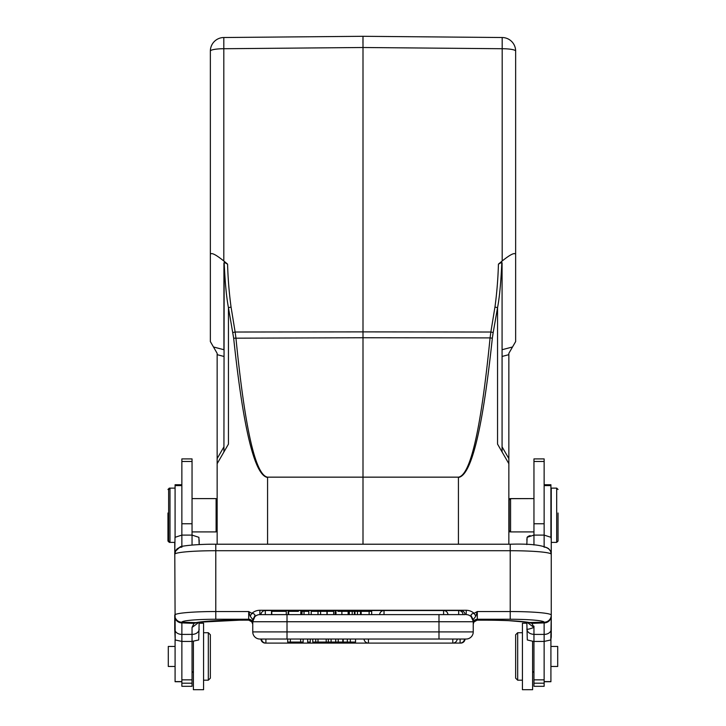 <?xml version="1.0" encoding="UTF-8"?>
<svg xmlns="http://www.w3.org/2000/svg" width="726" height="726" viewBox="0 0 726 726"><rect width="100%" height="100%" fill="white"/><g stroke="black" fill="none" stroke-linecap="round" stroke-linejoin="round"><path stroke-width="1.09" d="M501.829 262.277L502.074 263.211L501.829 262.277C500.976 282.051 499.552 297.179 497.555 307.661L497.555 444.112L508.853 463.696L508.853 353.335L515.642 341.583L515.642 51.083A13.567 2.36 180 0 0 502.192 48.724L502.192 37.516L363 36.3L223.808 37.516A13.567 13.567 0 0 0 210.358 51.083A13.567 13.567 0 0 1 223.808 37.516L223.808 48.724A13.567 2.36 180 0 0 210.358 51.083L210.358 341.583L217.147 353.335L217.147 354.669L223.926 356.448M228.436 307.661L231.059 307.071A422.877 416.434 177.1 0 1 227.574 264.128L223.808 260.988C215.649 254.445 211.166 252.249 210.358 254.418L210.358 104.317M217.147 544.219L217.147 354.669M217.147 463.696L228.445 444.112L228.445 307.661C226.448 297.179 225.024 282.051 224.171 262.277L223.926 451.944M522.43 632.718L517.674 632.718L517.674 680.198L515.642 678.166L515.642 634.751L517.674 632.718L517.674 633.88M533.955 671.387L532.603 672.539M530.116 535.588L528.319 536.305M527.875 536.578L527.176 537.231M265.308 643.064L265.897 643.1L265.897 639.034L259.881 639.034A7.124 7.124 0 0 1 252.757 631.91L287.015 631.91L287.015 639.034L261.505 639.034A4.41 4.41 0 0 0 265.897 643.1L452.806 643.1L452.806 639.034M208.326 679.037L208.326 680.198L210.358 678.166L210.358 634.751L210.358 678.166L210.358 634.751L208.326 632.718L203.57 632.718M167.96 513.01L167.96 541.033L167.96 513.01M167.96 489.478L169.312 488.117L169.312 488.798M169.312 541.714L169.312 542.395L169.993 542.395L169.993 488.117L169.312 488.117M174.739 615.312L174.739 629.115A7.124 5.3 0 0 0 181.863 634.415L192.036 634.388L192.045 627.445L194.005 623.362L181.881 622.899L181.863 686.306L192.045 686.306L192.045 641.43L181.863 641.43L175.202 639.96L174.739 542.395L169.993 542.395L168.632 541.033L168.632 489.478L168.632 541.033M199.169 540.053L199.169 544.582L198.888 537.322L192.045 535.098L192.045 458.905L181.863 458.905L181.863 535.098L192.045 535.098L192.045 545.035M199.169 629.088A7.124 5.3 180 0 1 192.036 634.397L192.045 641.43L198.697 639.96L199.169 622.209L199.169 623.217L203.57 623.217L203.57 689.7L193.397 689.7L193.397 656.458L193.397 672.739L192.045 671.387M466.646 614.632L466.146 614.613A7.124 7.124 0 0 1 473.243 621.737L473.243 631.91A7.124 7.124 0 0 1 466.119 639.034L438.985 639.034L438.985 631.91L473.243 631.91A7.124 7.124 0 0 1 466.119 639.034A7.124 7.124 0 0 0 473.243 631.91A7.124 7.124 0 0 1 466.119 639.034L460.692 639.034M532.603 641.385L532.603 689.7L522.43 689.7L522.43 623.217L526.831 623.217L526.831 622.209L527.303 639.96L533.955 641.53M526.967 622.227L533.955 627.445L533.955 686.306L544.137 686.306L544.137 641.43L550.798 639.96L551.261 636.947L551.261 542.395L556.688 542.395L556.688 488.117L551.261 488.117L551.261 540.053L550.98 537.322L544.137 535.098L544.137 458.905L533.955 458.905L533.955 535.098L544.137 535.098L544.137 546.451M526.831 544.582L527.112 537.322L533.955 535.098L533.955 544.999M510.578 498.671L533.955 498.608L509.897 498.608L509.897 499.288M509.897 531.223L509.897 531.895L508.853 530.86M550.916 666.468L557.704 666.468L557.704 646.449L550.916 646.449M550.916 537.24L550.916 484.732L544.137 484.732M544.137 681.723L550.916 681.723L550.916 639.533M530.098 622.636L531.913 623.344L533.955 627.445L533.955 626.121M327.145 614.613L327.145 611.356L333.661 611.356L333.661 614.613M271.506 611.356L286.135 611.356L271.506 611.356L271.506 614.613L286.135 614.613L271.506 614.613M271.778 611.356L271.778 614.613M339.768 611.356L345.249 611.356M335.984 614.613L335.984 611.356L335.149 611.356L335.149 614.613M348.135 614.613L348.135 611.356L341.882 611.356L341.882 614.613M342.064 611.356L337.899 611.356M288.649 614.613L288.649 611.356L288.149 611.356L288.149 614.613M301.471 614.613L301.471 611.356L300.827 611.356L300.827 614.613M298.431 611.356L288.649 611.356M302.007 614.613L302.007 611.356L308.822 611.356L308.822 614.613M304.012 614.613L304.012 611.356M349.015 614.613L349.015 611.356L354.397 611.356L354.397 614.613M360.477 614.613L360.477 611.356L354.397 611.356M360.477 611.356L360.795 614.613M357.473 611.356L357.473 614.613M354.969 611.356L354.969 614.613M352.201 614.613L352.201 611.356M349.315 611.356L349.315 614.613M361.158 614.613L361.158 611.356L371.685 611.356L371.685 614.613M369.135 611.356L369.135 614.613M286.271 614.613L287.015 614.613L286.271 614.613L286.271 611.356M458.678 614.613L447.978 614.613L458.678 614.613L458.678 610.539L384.027 610.539L384.027 614.613M443.586 614.613L447.978 614.613A4.41 4.41 0 0 0 443.586 610.539L443.586 614.613L438.985 614.613L443.586 614.613M311.218 614.613L311.218 611.356L326.972 611.356L326.972 614.613M318.006 611.356L318.006 614.613M320.593 614.613L320.593 611.356M252.149 622.028A4.075 4.047 -31.6 0 0 248.709 620.149L239.526 620.149A47.489 4.138 180 0 0 196.011 622.627L197.39 622.5C205.485 621.066 219.524 620.276 239.526 620.176L199.169 622.209M347.327 639.034L347.327 642.083L350.34 642.083L350.34 639.034M350.34 642.083L355.54 642.083L355.54 639.034M328.352 639.034L328.352 642.083L338.225 642.083L338.225 639.034M335.721 639.034L335.721 642.083M338.225 642.083L342.781 642.083L342.781 639.034M342.781 642.083L347.327 642.083M310.265 639.034L310.265 642.083L307.67 642.083L307.67 639.034M328.352 642.083L312.779 642.083L312.779 639.034M331.101 642.083L331.101 639.034M315.728 642.083L315.728 639.034M318.015 639.034L318.015 642.083M326.201 642.083L326.201 639.034M303.132 639.034L303.132 642.083L287.696 642.083L287.696 639.034M290.355 642.083L290.355 639.034M300.646 639.034L300.646 642.083M438.985 639.034L260.915 639.034A4.41 4.41 0 0 0 265.308 643.1M460.692 611.029L460.692 610.539A4.41 4.41 0 0 1 465.085 614.613L259.354 614.632M254.508 616.546L252.757 619.686L252.757 621.737A7.124 7.124 0 0 1 259.881 614.613L260.915 614.613A4.41 4.41 0 0 1 265.308 610.539L265.308 614.613M287.015 614.613L287.015 621.737L252.757 621.737L252.757 631.91A7.124 7.124 0 0 0 259.881 639.034M473.788 622.128L477.064 620.149M473.434 622.917L473.243 624.133A4.075 4.057 180 0 1 477.309 620.086L477.291 620.149A4.075 4.047 31.6 0 0 473.851 622.028M473.243 624.142L473.824 622.073A4.075 4.047 31.6 0 0 473.416 622.981M477.2 620.176L486.474 620.176C506.512 620.285 520.569 621.066 528.628 622.527L544.137 622.218A33.922 2.958 0 0 0 510.215 619.26L510.215 611.537A41.046 3.576 0 0 1 551.261 615.122L551.261 615.321M175.393 551.406L174.739 554.256L175.347 551.352M550.653 551.352L551.261 554.256L550.607 551.406M551.261 554.256L551.261 615.122A7.124 7.097 180 0 1 544.137 622.218M551.261 554.464L550.716 551.388L548.493 548.502M177.498 548.502L175.846 550.317L174.739 554.464M181.863 648.354L181.863 644.461M203.57 680.198L208.326 680.198L208.326 632.718M193.397 641.385L193.397 656.458L193.397 641.385M175.084 646.449L168.296 646.449L168.296 666.468L175.084 666.468M175.084 639.533L175.084 681.723L181.863 681.723M181.863 484.732L175.084 484.732L175.084 537.24M217.147 530.86L216.103 531.904L216.103 498.617L192.045 498.608L215.422 498.608M174.739 554.101L175.02 537.322L181.863 535.098L181.863 546.451M175.202 639.96L174.739 629.115M174.739 615.303L174.739 615.122A41.046 3.576 0 0 1 215.785 611.537L215.785 619.26A33.922 2.958 0 0 0 181.863 622.218A7.124 7.097 180 0 1 174.739 615.122M192.045 627.445L199.042 622.227M197.762 622.445L194.005 623.371M181.863 622.218L196.011 622.627L194.005 623.398M174.739 615.857A7.124 7.042 -0 0 0 181.881 622.899L181.89 622.427M472.608 618.788L473.234 621.329M473.17 620.712L471.546 616.583C470.448 614.868 471.292 613.788 474.087 613.343L475.82 616.12L477.309 611.537L474.087 613.343A11.897 11.852 -0 0 0 466.292 610.276L466.146 614.613M471.51 616.574L473.243 619.686L475.82 616.12M473.243 620.385L473.243 619.677M252.966 620.04L254.445 616.61M250.18 616.12L251.913 613.343L248.691 611.546L250.18 616.12L252.757 619.677M252.757 621.383L252.757 620.349M254.499 616.519C255.525 614.84 254.663 613.779 251.913 613.343A11.897 11.852 -0 0 1 259.881 610.276L259.881 614.613M252.766 621.538L254.817 616.719M248.936 620.149L239.526 620.176M252.584 622.981A4.075 4.047 -31.6 0 0 252.176 622.073L248.791 620.167M251.505 621.247L252.757 624.142A4.075 4.057 -0 0 0 248.691 620.086L248.691 611.537L215.785 611.537L215.785 550.716A41.046 3.576 180 0 0 174.757 554.201M533.955 627.445C529.69 629.025 527.312 629.578 526.831 629.088C527.348 632.246 529.717 634.016 533.955 634.397L544.137 634.415L544.119 622.908A7.124 7.042 -0 0 0 551.261 615.866L550.798 639.96M544.11 622.418L544.119 622.908L531.958 623.344M528.483 622.5L531.913 623.344M551.261 629.115A7.124 5.3 0 0 1 544.137 634.415L544.137 641.43L533.955 641.43L533.955 634.397M527.112 537.322L526.831 540.053M551.261 554.101L551.261 540.053M558.04 513.01L558.04 541.033L558.04 513.01M509.198 499.996L509.198 530.524L509.198 499.996L510.578 498.608L510.578 531.904L533.955 531.904M515.642 233.418L515.642 299.856M508.853 544.219L508.853 463.696L502.074 451.944L502.074 263.211L502.074 349.723L512.529 346.974M515.642 254.418C514.834 252.249 510.351 254.445 502.192 260.988L498.435 264.128A422.877 416.434 -177.1 0 1 494.969 307.071L497.555 307.661L492.691 335.385M363 544.219L363 337.753L490.077 337.899C481.057 428.875 470.502 475.294 458.424 477.154L267.576 477.154C255.498 475.294 244.943 428.875 235.923 337.899L235.133 332.027L363 331.882L363 47.508L502.192 48.724L502.192 260.988M502.192 37.516A13.567 13.567 0 0 1 515.642 51.083A13.567 13.567 0 0 0 502.192 37.516M501.811 262.295L498.435 264.128M492.337 338.189L493.181 332.617A3.394 0.581 -169.5 0 0 490.867 332.027L490.077 337.899L492.337 338.189C482.672 429.175 471.365 475.594 458.424 477.454L458.424 544.219M494.941 307.071L490.867 332.027L363 331.882L363 337.753L233.663 338.189L228.445 307.661L233.663 338.189C243.328 429.175 254.635 475.594 267.576 477.454L267.576 544.219M213.471 346.974L223.926 349.723L223.926 263.211M362.946 43.088L363 36.3L363 47.508L223.808 48.724L223.808 260.988M227.565 264.128L224.189 262.295M223.926 446.862L217.147 458.605M544.137 485.612L550.916 485.612M544.137 681.587L550.916 681.587M533.955 679.854L544.137 679.854M533.955 683.193L544.137 683.193M533.955 461.482L544.137 461.482M533.955 523.755L544.137 523.755M343.226 642.083L343.226 639.034M368.427 639.034L368.427 643.1A4.41 4.41 0 0 1 364.035 639.034M457.208 639.034A4.41 4.41 0 0 1 452.806 643.1L460.692 643.064M464.495 639.034A4.41 4.41 0 0 1 460.102 643.1L460.102 639.034M473.243 621.737L287.015 621.737L287.015 631.91L438.985 631.91L438.985 614.613M477.291 620.149L486.474 620.149A47.489 4.138 180 0 1 530.016 622.636M178.297 548.103A7.124 7.106 180 0 1 181.927 547.15M215.785 544.246L215.785 550.716L510.215 550.716L510.215 544.219L215.785 544.219C194.822 544.046 179.213 546.324 180.003 547.05L175.383 551.288M551.243 554.201A41.046 3.576 180 0 0 510.215 550.716L510.215 611.537L477.309 611.537L477.309 619.26A4.075 4.057 -0 0 0 473.243 623.316M510.215 619.26L477.309 619.26L477.309 620.086M547.703 548.103A7.124 7.106 -0 0 0 544.073 547.15M175.084 485.612L181.863 485.612M181.863 681.587L175.084 681.587M181.863 683.193L192.045 683.193M181.863 679.854L192.045 679.854M181.863 461.482L192.045 461.482M181.863 523.755L192.045 523.755M259.881 610.276L466.292 610.276M252.757 623.316A4.075 4.057 -0 0 0 248.691 619.26L215.785 619.26M508.853 458.605L502.074 446.862M502.074 356.448L508.853 354.669M267.576 477.154L458.424 477.154M210.358 51.083A13.567 13.567 0 0 1 223.808 37.516M232.819 332.617A3.394 0.581 -10.5 0 1 235.133 332.027L231.059 307.071M167.96 541.033L169.312 542.395M199.169 544.582L200.458 544.527M252.739 623.743L252.63 623.144M252.566 622.917L252.176 622.082M486.474 620.176L488.144 620.176M495.431 620.249L502.011 620.403M508.708 620.666L526.831 622.209M474.886 620.93L477.182 620.167M508.853 499.651L509.897 498.608M522.43 680.198L517.674 680.198M460.692 610.539L458.678 610.539A4.41 4.41 0 0 1 463.079 614.613M379.634 614.613A4.41 4.41 0 0 1 384.027 610.539L265.308 610.539M460.692 643.1A4.41 4.41 0 0 0 465.085 639.034M550.617 551.288C548.293 545.861 534.826 543.502 510.215 544.219M168.632 489.478L169.993 488.117L175.084 488.117M217.147 499.651L216.103 498.608M216.103 531.904L192.045 531.904M473.225 621.229L471.21 616.755M254.799 616.746L252.775 621.229M558.04 489.478L556.688 488.117M558.04 541.033L556.688 542.395M509.198 530.524L510.578 531.895"/></g></svg>
